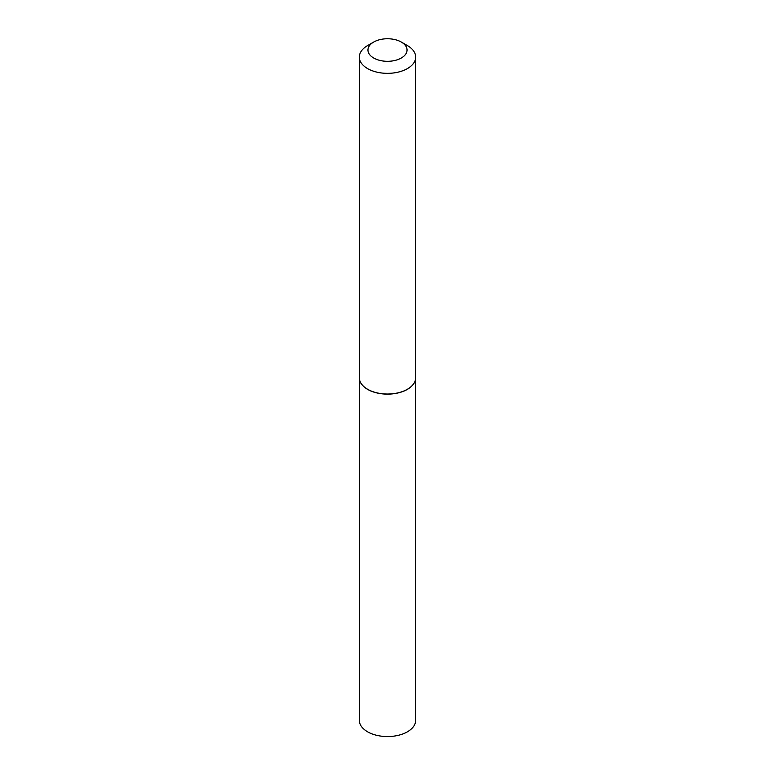 <?xml version="1.0" encoding="UTF-8"?>
<svg xmlns="http://www.w3.org/2000/svg" width="775" height="775" viewBox="0 0 775 775"><rect width="100%" height="100%" fill="white"/><g stroke="black" fill="none" stroke-linecap="round" stroke-linejoin="round"><path stroke-width="1.16" d="M359.329 377.822A28.171 16.265 0 0 0 359.329 377.871L359.329 720.304A28.171 16.265 0 0 0 376.718 735.32A28.171 16.265 0 0 0 407.418 731.803A28.171 16.265 0 0 0 415.671 720.304L415.671 377.871A28.171 16.265 0 0 0 415.671 377.822M359.329 377.871A28.171 16.265 0 0 0 376.718 392.896A28.171 16.265 0 0 0 407.418 389.37A28.171 16.265 0 0 0 415.671 377.871M373.686 58.009A19.54 11.276 0 0 0 401.314 58.009A19.54 11.276 0 0 0 401.314 42.053L407.418 45.58A28.171 16.265 0 0 1 415.671 57.079A28.171 16.265 0 0 1 398.282 72.104A28.171 16.265 0 0 1 367.582 68.578A28.171 16.265 0 0 1 359.329 57.079A28.171 16.265 0 0 1 367.582 45.58L373.686 42.053A19.54 11.276 0 0 0 373.686 58.009M407.369 389.292A28.026 16.178 0 0 1 407.321 389.321A28.026 16.178 0 0 1 367.679 389.321L367.582 389.263A28.171 16.265 0 0 0 407.418 389.263A28.171 16.265 0 0 0 415.671 377.764L415.671 57.079M359.329 57.079L359.329 377.764A28.171 16.265 0 0 0 367.582 389.263L367.679 389.321M407.418 45.58L401.314 42.053A19.54 11.276 0 0 0 373.686 42.053"/></g></svg>
